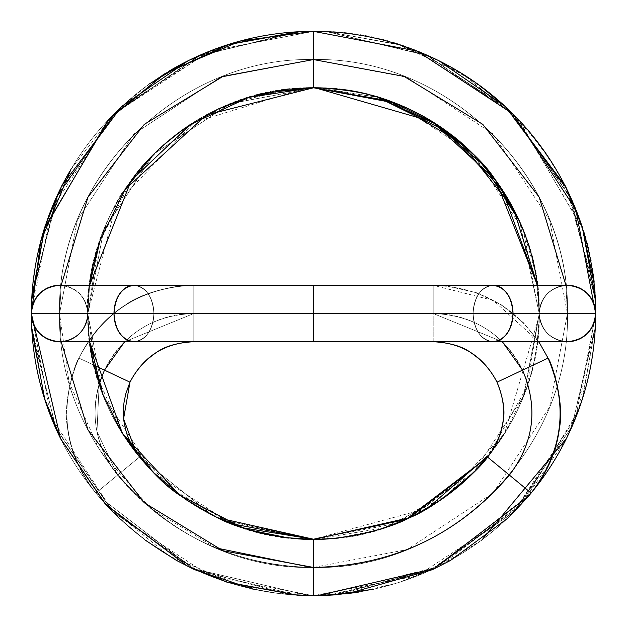 <?xml version="1.0" encoding="UTF-8"?>
<svg xmlns="http://www.w3.org/2000/svg" width="627" height="627" viewBox="0 0 627 627"><rect width="100%" height="100%" fill="white"/><g stroke="black" fill="none" stroke-linecap="round" stroke-linejoin="round"><path stroke-width="0.47" stroke-dasharray="3.13 2.35" d="M497.007 382.172L548.053 358.111C523.858 311.619 485.58 287.338 433.202 285.285L433.202 313.5L502.313 341.715L433.202 313.5C473.941 315.099 503.716 333.979 522.534 370.142C503.716 333.979 473.941 315.099 433.202 313.5L433.202 341.715C449.927 342.71 462.507 346.386 470.932 352.742C482.367 360.564 491.059 370.377 497.007 382.172L522.534 370.142L497.007 382.172C503.238 397.73 505.276 410.669 503.12 420.999C500.918 434.683 495.753 446.73 487.618 457.138L509.383 475.094L487.618 457.138C505.252 433.97 508.379 408.976 497.007 382.172C483.574 356.34 462.303 342.859 433.202 341.715L433.202 285.285L433.202 341.715C462.303 342.859 483.574 356.34 497.007 382.172C508.379 408.976 505.252 433.97 487.618 457.138L414.909 515.128M404.462 520.049L313.5 539.22L313.5 595.65L313.5 539.22A225.72 225.72 0 0 0 539.22 313.5C541.015 296.485 550.42 287.08 567.435 285.285L493.057 285.285A28.215 19.954 -90 0 1 513.011 313.5C511.742 330.515 505.088 339.92 493.057 341.715C481.027 339.92 474.38 330.515 473.111 313.5L539.22 313.5L473.111 313.5C474.38 296.485 481.027 287.08 493.057 285.285C505.088 287.08 511.742 296.485 513.011 313.5A28.215 19.954 -90 0 1 493.057 341.715C481.027 339.92 474.38 330.515 473.111 313.5L539.22 313.5C541.015 296.485 550.42 287.08 567.435 285.285L313.5 285.285L313.5 341.715L313.5 285.285L59.565 285.285C42.55 287.08 33.145 296.485 31.35 313.5L59.557 313.5C56.352 177.809 177.809 56.352 313.5 59.565C449.081 56.359 571.04 177.809 567.435 313.5L473.111 313.5C474.38 296.485 481.027 287.08 493.057 285.285C505.088 287.08 511.742 296.485 513.011 313.5L313.5 313.5L313.5 285.285L313.5 313.5L473.111 313.5A28.215 19.954 -90 0 1 493.057 285.285L133.943 285.285C121.912 287.08 115.258 296.485 113.989 313.5L31.35 313.508A282.15 282.15 0 0 1 313.5 31.35A282.15 282.15 0 0 1 595.65 313.5L513.011 313.5C511.742 330.515 505.088 339.92 493.057 341.715A28.215 19.954 -90 0 1 473.111 313.5C474.38 296.485 481.027 287.08 493.057 285.285C505.088 287.08 511.742 296.485 513.011 313.5C511.742 330.515 505.088 339.92 493.057 341.715C481.027 339.92 474.38 330.515 473.111 313.5L313.5 313.5L313.5 285.285L313.5 313.5L31.35 313.5A282.15 282.15 0 0 0 31.35 313.829A282.15 282.15 0 0 1 31.35 313.5L51.163 209.645L113.989 113.989L209.645 51.163L313.5 31.35L417.355 51.163L513.011 113.989L575.837 209.645L595.65 313.5L473.111 313.5C474.38 296.485 481.027 287.08 493.057 285.285L567.435 285.285L493.057 285.285C505.088 287.08 511.742 296.485 513.011 313.5L595.65 313.5A282.15 282.15 0 0 1 313.5 595.65A282.15 282.15 0 0 1 31.35 313.5L113.989 313.5C115.258 330.515 121.912 339.92 133.943 341.715C145.973 339.92 152.62 330.515 153.889 313.5L313.5 313.5L153.889 313.5C152.62 296.485 145.973 287.08 133.943 285.285L59.565 285.285L133.943 285.285C121.912 287.08 115.258 296.485 113.989 313.5C115.258 330.515 121.912 339.92 133.943 341.715C145.973 339.92 152.62 330.515 153.889 313.5L313.5 313.5L313.5 285.285L313.5 313.5L153.889 313.5C152.62 296.485 145.973 287.08 133.943 285.285L59.565 285.285C42.55 287.08 33.145 296.485 31.35 313.5C33.145 330.515 42.55 339.92 59.565 341.715C76.58 339.92 85.985 330.515 87.78 313.5L153.889 313.5L87.78 313.5C85.985 296.485 76.58 287.08 59.565 285.285L133.943 285.285C121.912 287.08 115.258 296.485 113.989 313.5C115.258 330.515 121.912 339.92 133.943 341.715L59.565 341.715C76.58 339.92 85.985 330.515 87.78 313.5L153.889 313.5C152.62 296.485 145.973 287.08 133.943 285.285L59.565 285.285A28.215 28.215 0 0 1 87.78 313.5C85.985 296.485 76.58 287.08 59.565 285.285L133.943 285.285C121.912 287.08 115.258 296.485 113.989 313.5L31.35 313.5C33.145 330.515 42.55 339.92 59.565 341.715L133.943 341.715C145.973 339.92 152.62 330.515 153.889 313.5L87.78 313.5L89.583 285.285L87.78 313.5L59.557 313.5C56.352 449.081 177.809 571.04 313.5 567.443L313.5 595.65L241.246 586.237L169.102 555.898L106.159 504.853L60.521 438.438M502.313 341.715L433.202 313.5L313.5 313.5L433.202 313.5C473.941 315.099 503.716 333.979 522.534 370.142C538.452 407.668 534.071 442.654 509.383 475.094C457.859 535.074 392.565 565.852 313.5 567.435L313.5 539.22L230.415 523.373L153.889 473.111L103.627 396.585L87.78 313.5L89.583 341.715L87.796 315.765M487.618 457.138L509.383 475.094C457.859 535.074 392.565 565.852 313.5 567.435L313.5 595.65L209.645 575.837L113.989 513.011L51.163 417.355L31.35 313.5L113.989 313.5L59.565 313.5C56.352 177.809 177.809 56.352 313.5 59.565L313.5 31.35L300.153 31.671L199.864 55.411L114.749 113.362L56.093 197.952L31.734 298.037M310.835 87.796L313.5 87.78L313.5 59.565C177.919 56.359 55.96 177.809 59.565 313.5L59.573 313.5C56.352 449.081 177.809 571.04 313.5 567.443A253.935 253.935 0 0 0 509.383 475.094L531.147 493.049A282.15 282.15 0 0 1 339.513 594.451A282.15 282.15 0 0 0 531.147 493.049L509.383 475.094A98.752 98.752 0 0 0 522.534 370.142C538.452 407.668 534.071 442.654 509.383 475.094C534.071 442.654 538.452 407.668 522.534 370.142L548.053 358.111C568.524 406.359 562.889 451.338 531.147 493.049L437.027 567.137L320.805 595.548M528.428 496.294L433.774 568.697L317.67 595.619M548.053 358.111L522.534 370.142A98.752 98.752 0 0 0 433.202 313.5L433.202 285.285L193.798 285.285L193.798 313.5C153.059 315.099 123.284 333.979 104.466 370.142C123.284 333.979 153.059 315.099 193.798 313.5L124.687 341.715L193.798 313.5L193.798 285.285C141.42 287.338 103.141 311.619 78.947 358.111C103.141 311.619 141.42 287.338 193.798 285.285C141.42 287.338 103.141 311.619 78.947 358.111L129.993 382.172C143.426 356.34 164.697 342.859 193.798 341.715L193.798 285.285L193.798 341.715L193.798 313.5L193.798 341.715L313.5 341.715L313.5 313.5L313.5 341.715L313.5 313.5L313.5 341.715L433.202 341.715L313.5 341.715L313.5 313.5L433.202 313.5L433.202 341.715L313.5 341.715L313.5 313.5L113.989 313.5C115.258 330.515 121.912 339.92 133.943 341.715L59.565 341.715C76.58 339.92 85.985 330.515 87.78 313.5A225.72 225.72 0 0 0 313.5 539.22L313.5 567.435C392.565 565.852 457.859 535.074 509.383 475.094L531.147 493.049C547.23 472.852 556.658 451.189 559.433 428.069C564.566 402.534 551.744 362.296 548.053 358.111C523.858 311.619 485.58 287.338 433.202 285.285L493.292 300.411L538.781 341.715M124.687 341.715L193.798 313.5L313.5 313.5L313.5 341.715L313.5 285.285L433.202 285.285L313.5 285.285L313.5 313.5L313.5 285.285L133.943 285.285A28.215 19.954 90 0 0 113.989 313.5C115.258 330.515 121.912 339.92 133.943 341.715C145.973 339.92 152.62 330.515 153.889 313.5C152.62 296.485 145.973 287.08 133.943 285.285C121.912 287.08 115.258 296.485 113.989 313.5A28.215 19.954 90 0 0 133.943 341.715L59.565 341.715L133.943 341.715C145.973 339.92 152.62 330.515 153.889 313.5L87.78 313.5A225.72 225.72 0 0 1 313.5 87.78L313.563 87.78M537.449 285.285L539.22 313.5A225.72 225.72 0 0 0 537.449 285.285A225.72 225.72 0 0 1 539.22 313.5L567.435 313.5L539.22 313.5L519.54 221.323L539.22 313.5A28.215 28.215 0 0 0 567.435 341.715C550.42 339.92 541.015 330.515 539.22 313.5C541.015 296.485 550.42 287.08 567.435 285.285L493.057 285.285L567.435 285.285C584.45 287.08 593.855 296.485 595.65 313.5C593.855 330.515 584.45 339.92 567.435 341.715L493.057 341.715L567.435 341.715C550.42 339.92 541.015 330.515 539.22 313.5C541.015 296.485 550.42 287.08 567.435 285.285C584.45 287.08 593.855 296.485 595.65 313.5C593.855 330.515 584.45 339.92 567.435 341.715L59.565 341.715C76.58 339.92 85.985 330.515 87.78 313.5L103.627 230.415L153.889 153.889L230.415 103.627L315.067 87.788M93.854 365.141L78.947 358.111C58.476 406.359 64.111 451.338 95.853 493.049L139.382 457.138L95.853 493.049C64.111 451.338 58.476 406.359 78.947 358.111L104.466 370.142C123.284 333.979 153.059 315.099 193.798 313.5L313.5 313.5L193.798 313.5L193.798 341.715L313.5 341.715L133.943 341.715C145.973 339.92 152.62 330.515 153.889 313.5C152.62 296.485 145.973 287.08 133.943 285.285A28.215 19.954 -90 0 1 153.889 313.5L87.78 313.5L103.627 230.415L153.889 153.889L230.415 103.627L313.5 87.78L313.5 59.565C449.081 56.359 571.04 177.809 567.435 313.5C570.648 177.809 449.191 56.352 313.5 59.565L313.5 31.35L299.886 31.687L200.687 55.051L116.222 111.912L57.441 195.013L32.001 293.663M477.555 83.885L438.861 60.725L399.767 44.909L326.847 31.671L425.263 54.596L509.336 110.517L568.336 192.403L594.717 289.925L566.879 189.393L504.461 105.932L415.967 50.771L313.5 31.35L313.5 59.565C177.919 56.359 55.96 177.809 59.565 313.5L61.172 285.285L59.573 313.5L87.78 313.5C85.985 296.485 76.58 287.08 59.565 285.285A28.215 28.215 0 0 1 87.78 313.5L153.889 313.5C152.62 296.485 145.973 287.08 133.943 285.285A28.215 19.954 90 0 1 153.889 313.5A28.215 19.954 90 0 0 133.943 285.285L313.5 285.285L313.5 313.5L313.5 285.285L133.943 285.285A28.215 19.954 90 0 1 153.889 313.5C152.62 296.485 145.973 287.08 133.943 285.285L313.5 285.285L313.5 313.5L113.989 313.5A28.215 19.954 90 0 1 133.943 285.285A28.215 19.954 -90 0 1 153.889 313.5A28.215 19.954 -90 0 1 133.943 341.715A28.215 19.954 90 0 0 153.889 313.5L87.78 313.5C85.985 296.485 76.58 287.08 59.565 285.285L133.943 285.285A28.215 19.954 90 0 0 113.989 313.5A28.215 19.954 -90 0 0 133.943 341.715C145.973 339.92 152.62 330.515 153.889 313.5A28.215 19.954 90 0 1 133.943 341.715L313.5 341.715L313.5 313.5L153.889 313.5L313.5 313.5L313.5 285.285L493.057 285.285C505.088 287.08 511.742 296.485 513.011 313.5L595.65 313.5L578.392 410.661L523.318 502.141L437.223 567.074L339.513 594.451M565.915 285.285L567.435 313.5L565.915 285.285L567.435 313.5L595.65 313.5L513.011 313.5C511.742 330.515 505.088 339.92 493.057 341.715C481.027 339.92 474.38 330.515 473.111 313.5L539.22 313.5A28.215 28.215 0 0 0 567.435 341.715L493.057 341.715L567.435 341.715C550.42 339.92 541.015 330.515 539.22 313.5A225.72 225.72 0 0 0 313.5 87.78L396.585 103.627L473.111 153.889L523.373 230.415L539.22 313.5L595.65 313.5L575.837 417.355L513.011 513.011L417.355 575.837L313.5 595.65L313.5 567.435A253.935 253.935 0 0 1 117.617 475.094C169.141 535.074 234.435 565.852 313.5 567.435L313.5 595.65L313.5 567.435C234.435 565.852 169.141 535.074 117.617 475.094C169.141 535.074 234.435 565.852 313.5 567.435C234.435 565.852 169.141 535.074 117.617 475.094C169.141 535.074 234.435 565.852 313.5 567.435L313.5 595.65A282.15 282.15 0 0 1 60.929 439.268A282.15 282.15 0 0 0 313.5 595.65L313.5 539.22A225.72 225.72 0 0 0 486.623 458.337M136.592 453.525L139.382 457.138L117.617 475.094L96.973 431.635L99.176 383.975L96.973 431.635L117.617 475.094A98.752 98.752 0 0 1 193.798 313.5L313.5 313.5L313.5 285.285L313.5 313.5L113.989 313.5L313.5 313.5L313.5 285.285L313.5 313.5L513.011 313.5C511.742 330.515 505.088 339.92 493.057 341.715C481.027 339.92 474.38 330.515 473.111 313.5L313.5 313.5L313.5 285.285L313.5 313.5L433.202 313.5L313.5 313.5L313.5 285.285L313.5 341.715L313.5 285.285L193.798 285.285L313.5 285.285L313.5 341.715L313.5 313.5L313.5 341.715L493.057 341.715C481.027 339.92 474.38 330.515 473.111 313.5C474.38 296.485 481.027 287.08 493.057 285.285L567.435 285.285A28.215 28.215 0 0 0 539.22 313.5L313.5 313.5L313.5 341.715L313.5 313.5L193.798 313.5L595.65 313.5A28.215 28.215 0 0 1 567.435 341.715C550.42 339.92 541.015 330.515 539.22 313.5L473.111 313.5L595.65 313.5L567.443 313.5L595.65 313.5L595.337 300.435L571.44 199.551L512.925 114.138L427.528 55.591L326.659 31.663L313.5 31.35C464.262 27.784 599.216 162.738 595.65 313.5L513.011 313.5L595.65 313.5L595.305 299.8L571.299 199.229L512.862 114.075L427.7 55.67L327.114 31.687L427.293 55.482L512.306 113.416L570.899 197.944L595.266 297.943M31.961 295.176L57.182 195.945L115.948 112.288L200.679 55.058L300.341 31.663L298.084 31.781M31.977 332.051L56.171 428.844L112.319 511.193L193.555 568.877L289.886 594.717L193.555 568.877L112.319 511.193L56.171 428.844L31.977 332.051M121.912 432.63L179.212 494.875M310.584 539.212L313.5 539.22L313.5 595.65C225.649 593.894 153.098 559.692 95.853 493.049L98.572 496.294L193.226 568.697L309.33 595.619L313.5 595.65L309.33 595.619L193.226 568.697L98.572 496.294L119.498 518.404L145.245 540.16L119.498 518.404L95.853 493.049L117.617 475.094C169.141 535.074 234.435 565.852 313.5 567.435C449.191 571.04 570.648 449.081 567.443 313.5C570.648 177.809 449.191 56.352 313.5 59.565C177.919 56.359 55.968 177.817 59.565 313.5L61.172 341.715L59.573 313.5L61.172 285.285M31.695 299.8L55.701 199.229L114.138 114.075L199.3 55.67L299.886 31.687L229.114 44.313L188.163 60.717M317.795 87.819L377.697 97.209L313.5 87.78L313.5 59.565L313.5 87.78A225.72 225.72 0 0 0 87.78 313.5L113.989 313.5A28.215 19.954 -90 0 0 133.943 341.715L493.057 341.715C481.027 339.92 474.38 330.515 473.111 313.5C474.38 296.485 481.027 287.08 493.057 285.285A28.215 19.954 -90 0 0 473.111 313.5C474.38 296.485 481.027 287.08 493.057 285.285A28.215 19.954 90 0 0 473.111 313.5A28.215 19.954 -90 0 0 493.057 341.715L313.5 341.715L313.5 313.5L153.889 313.5A28.215 19.954 90 0 1 133.943 341.715L59.565 341.715L133.943 341.715A28.215 19.954 -90 0 0 153.889 313.5L473.111 313.5A28.215 19.954 90 0 0 493.057 341.715A28.215 19.954 -90 0 0 513.011 313.5A28.215 19.954 90 0 0 493.057 285.285A28.215 19.954 90 0 0 473.111 313.5A28.215 19.954 90 0 0 493.057 341.715L567.435 341.715L493.057 341.715A28.215 19.954 -90 0 0 513.011 313.5A28.215 19.954 90 0 0 493.057 285.285A28.215 19.954 -90 0 0 473.111 313.5L539.22 313.5A225.72 225.72 0 0 1 487.657 457.091A225.72 225.72 0 0 0 539.22 313.5L526.954 386.89L487.657 457.091M31.703 327.388L55.529 427.395L113.385 512.275L197.764 570.821L297.582 595.242M169.627 70.788A282.15 282.15 0 0 0 70.71 169.76A282.15 282.15 0 0 1 169.627 70.788M231.073 523.631L171.657 489.084L124.773 437.317L96.542 375.777L87.78 313.5A225.72 225.72 0 0 0 221.323 519.54A225.72 225.72 0 0 1 87.78 313.5L31.35 313.171A282.15 282.15 0 0 0 31.35 313.5L31.35 313.508A282.15 282.15 0 0 0 313.5 595.65A282.15 282.15 0 0 0 595.65 313.5L567.435 313.5C570.648 449.081 449.191 571.04 313.5 567.443C449.183 571.032 570.633 449.073 567.427 313.5C570.641 177.817 449.183 56.359 313.5 59.565C177.919 56.359 55.968 177.817 59.565 313.5L31.35 313.5A28.215 28.215 0 0 1 59.565 285.285L133.943 285.285A28.215 19.954 -90 0 0 113.989 313.5L473.111 313.5A28.215 19.954 -90 0 0 493.057 341.715A28.215 19.954 90 0 0 513.011 313.5A28.215 19.954 -90 0 0 493.057 285.285L567.435 285.285A28.215 28.215 0 0 0 539.22 313.5L523.373 396.585L473.111 473.111L396.585 523.373L313.5 539.22L313.5 567.435C449.183 571.032 570.633 449.073 567.427 313.5C570.641 177.817 449.183 56.359 313.5 59.565L313.5 31.35A282.15 282.15 0 0 0 31.35 313.5A28.215 28.215 0 0 0 59.565 341.715L133.943 341.715A28.215 19.954 90 0 1 113.989 313.5L31.35 313.5L113.989 313.5M70.922 169.4L113.62 114.357L168.514 71.447M99.176 383.975L96.973 431.635L117.617 475.094L139.382 457.138L212.31 515.237L139.382 457.138L212.31 515.237L187.301 500.605L156.005 475.125L139.382 457.138C121.748 433.97 118.621 408.976 129.993 382.172C118.621 408.976 121.748 433.97 139.382 457.138L156.005 475.125L187.301 500.605L212.31 515.237M222.538 520.049L313.5 539.22L313.5 567.427L311.376 567.427M117.617 475.094L95.853 493.049L117.617 475.094C92.929 442.654 88.548 407.668 104.466 370.142C88.548 407.668 92.929 442.654 117.617 475.094L95.853 493.049C64.111 451.338 58.476 406.359 78.947 358.111L104.466 370.142C88.548 407.668 92.929 442.654 117.617 475.094M315.334 87.788L313.5 87.78L313.5 59.565L406.97 77.395L493.057 133.943L549.605 220.03L567.435 313.5L313.5 313.5L513.011 313.5L313.5 313.5L313.5 285.285L313.5 313.5L313.5 285.285L313.5 313.5L193.798 313.5L193.798 341.715C164.697 342.859 143.426 356.34 129.993 382.172C123.762 397.73 121.724 410.669 123.88 420.999C126.082 434.683 131.247 446.73 139.382 457.138L136.851 453.854M104.466 370.142L129.993 382.172L104.466 370.142M306.525 87.89L193.147 122.68L131.599 179.925L98.972 243.221L87.78 313.5L59.573 313.5C55.96 177.809 177.919 56.359 313.5 59.565C177.809 56.352 56.352 177.809 59.557 313.5L77.395 220.03L133.943 133.943L220.03 77.395L313.5 59.565C449.183 56.359 570.641 177.817 567.427 313.5C571.04 177.809 449.081 56.359 313.5 59.565C449.191 56.352 570.648 177.809 567.443 313.5L549.605 220.03L493.057 133.943L406.97 77.395L313.5 59.565L220.03 77.395L133.943 133.943L77.395 220.03L59.565 313.5L313.5 313.5L313.5 341.715L313.5 313.5L313.5 341.715L193.798 341.715C177.073 342.71 164.493 346.386 156.068 352.742C144.633 360.564 135.941 370.377 129.993 382.172M300.114 88.188L287.511 89.308L232.014 103.126L194.723 121.693L116.324 203.665L87.78 313.5L59.565 313.5C55.968 177.817 177.919 56.359 313.5 59.565L313.5 87.78C192.889 84.927 84.927 192.889 87.78 313.5L153.889 313.5L87.78 313.5C84.927 434.017 192.889 542.418 313.5 539.22L427.426 508.332M306.054 87.905L300.121 88.188M31.35 313.171A282.15 282.15 0 0 0 31.35 313.5L87.78 313.5A225.72 225.72 0 0 0 313.5 539.22L315.405 539.22L313.5 539.22A225.72 225.72 0 0 0 539.22 313.5L537.417 285.285L539.22 313.625L524.078 394.454L505.088 432.63L490.087 453.94M566.479 438.438L582.177 399.493L595.337 326.565L571.636 427.026L513.607 512.283L428.852 570.993L328.579 595.289M474.764 155.77L495.832 180.662L447.592 132.093M539.204 315.765L539.22 313.5L567.427 313.5L539.22 313.5C542.418 192.889 434.017 84.927 313.5 87.78C434.111 84.927 542.073 192.889 539.22 313.5L539.204 315.765L504.531 433.523L446.957 495.487L384.617 527.746L315.405 539.22M595.305 299.8L582.663 229.043L518.96 120.102L463.886 74.762L399.038 44.682L327.114 31.687L313.335 31.35L313.5 87.78A225.72 225.72 0 0 0 87.78 313.5A225.72 225.72 0 0 1 313.5 87.78L313.5 31.35A282.15 282.15 0 0 1 595.65 313.5A28.215 28.215 0 0 0 567.435 285.285L313.5 285.285L313.5 341.715L313.5 313.5L313.5 341.715L313.5 313.5L539.22 313.5A225.72 225.72 0 0 0 313.5 87.78L311.752 87.788M358.856 592.06L398.631 582.616L439.731 566.001L521.633 504.124L566.032 439.331L582.601 398.145L595.297 327.388L571.863 426.517L514.955 510.911L431.862 569.622L333.243 595.007L435.013 568.133L519.759 505.879L575.876 416.861L595.65 313.5L513.011 313.5M314.738 539.212L404.125 520.198M415.286 514.939L486.826 458.094M567.427 313.5C570.633 449.073 449.183 571.032 313.5 567.427C449.191 571.04 570.648 449.081 567.443 313.5L549.605 406.97L493.057 493.057L406.97 549.605L313.5 567.435C177.809 571.04 56.352 449.081 59.557 313.5L69.064 382.29L99.669 450.46L150.668 508.356L215.751 547.865M59.565 313.5L87.78 313.5L59.557 313.5L61.172 341.715M295.019 31.969L196.988 56.704L114.004 114.208L56.587 197.254L31.953 295.309M312.262 539.212L222.875 520.198M153.889 313.5L87.78 313.5A28.215 28.215 0 0 1 59.565 341.715M313.5 539.22C434.111 542.418 542.073 434.017 539.22 313.5L473.111 313.5M313.5 341.715L313.5 285.285M87.788 311.933L87.78 313.5C84.582 192.889 192.983 84.927 313.5 87.78L313.5 31.35L210.17 51.108L121.176 107.193L58.907 191.893L32.001 293.616M433.202 285.285L446.479 285.967L476.214 292.621L501.341 304.816L523.396 322.662L538.812 341.715L523.396 322.662L501.341 304.816L476.214 292.621L446.479 285.967L433.202 285.285M594.106 283.435L594.999 293.663M539.212 311.933L535.583 272.894L523.608 231.018M476.12 157.079L471.927 152.839L433.853 122.68M327.114 31.687L397.886 44.313L438.837 60.717M31.663 326.565L31.883 330.664M313.085 595.65L313.5 595.65M87.78 313.367L89.59 285.285M152.369 155.637L163.02 145.448M87.78 313.625L89.59 341.715M253.237 589.231L279.211 593.565L309.33 595.619L279.211 593.565L253.237 589.231M78.947 358.111C75.256 362.296 62.434 402.534 67.567 428.069C70.342 451.189 79.77 472.852 95.853 493.049C79.77 472.852 70.342 451.189 67.567 428.069C62.434 402.534 75.256 362.296 78.947 358.111C90.359 334.951 105.924 317.184 125.659 304.816C146.569 289.29 188.437 283.725 193.798 285.285C188.437 283.725 146.569 289.29 125.659 304.816C105.924 317.184 90.359 334.951 78.947 358.111M300.153 31.671L227.233 44.909L188.131 60.733M193.147 122.68C163.522 143.199 143.003 162.275 131.599 179.925M258.833 94.591L232.014 103.126M87.78 313.5C83.908 280.606 107.601 207.945 127.884 185.153C141.185 163.866 163.467 142.713 194.723 121.693M149.445 83.885L121.466 106.668L61.132 186.995L44.282 228.667M40.888 240.376L35.48 264.931M32.996 282.518L31.734 297.943M595.337 300.435L582.177 227.507L517.745 118.809L462.499 73.9L397.581 44.219L326.659 31.663M481.755 540.16L439.308 566.212L400.3 582.083L373.763 589.231M539.22 313.625C537.895 347.648 532.848 374.593 524.078 394.454M505.088 432.63L490.149 453.854M414.69 515.237L409.18 517.918L377.76 529.901L339.568 537.754L313.751 539.22M504.531 433.523L473.777 472.319L447.788 494.875M347.186 593.698L329.606 595.235"/><path stroke-width="0.94" d="M414.909 515.128L404.462 520.049M538.781 341.715L548.053 358.111C568.524 406.359 562.889 451.338 531.147 493.049L528.428 496.294L433.774 568.697L317.67 595.619L313.5 595.65L313.5 539.22L313.5 595.65A282.15 282.15 0 0 0 339.513 594.451L320.805 595.548M60.521 438.438L31.35 313.5C33.145 296.485 42.55 287.08 59.565 285.285C42.55 287.08 33.145 296.485 31.35 313.5A28.215 28.215 0 0 1 59.565 285.285L567.435 285.285C584.45 287.08 593.855 296.485 595.65 313.5A282.15 282.15 0 0 1 531.147 493.049L507.502 518.404L450.703 560.342L432.387 569.684L347.789 593.565L317.67 595.619L289.886 594.717L313.5 595.65L297.582 595.242L228.369 582.616L187.269 566.001L105.367 504.124L60.968 439.331L44.399 398.145L31.703 327.388L31.35 313.508L595.65 313.5C593.855 330.515 584.45 339.92 567.435 341.715L493.057 341.715C505.088 339.92 511.742 330.515 513.011 313.5L595.65 313.5C593.855 330.515 584.45 339.92 567.435 341.715A28.215 28.215 0 0 0 595.65 313.5A282.15 282.15 0 0 0 313.5 31.35L326.847 31.671M502.313 341.715L522.534 370.142L502.313 341.715L522.534 370.142L548.053 358.111L538.812 341.715L548.053 358.111L522.534 370.142C538.452 407.668 534.071 442.654 509.383 475.094L531.147 493.049C562.889 451.338 568.524 406.359 548.053 358.111C551.744 362.296 564.566 402.534 559.433 428.069C556.658 451.189 547.23 472.852 531.147 493.049L509.383 475.094C457.859 535.074 392.565 565.852 313.5 567.435L313.5 595.65L333.243 595.007L313.5 595.65L313.5 567.427C392.565 565.852 457.859 535.074 509.383 475.094C457.859 535.074 392.565 565.852 313.5 567.435L222.938 550.741L144.32 502.768L87.999 429.934L61.172 341.715L87.999 429.934L144.32 502.768L222.938 550.741L313.5 567.427L313.5 539.22A225.72 225.72 0 0 1 221.323 519.54A225.72 225.72 0 0 0 313.5 539.22L231.073 523.631M438.837 60.717L505.534 106.668L565.867 186.995L582.53 228.079L595.266 297.943L595.65 313.5L594.717 289.925L595.65 313.5A28.215 28.215 0 0 0 567.435 285.285L133.943 285.285L567.435 285.285C584.45 287.08 593.855 296.485 595.65 313.5A282.15 282.15 0 0 1 531.147 493.049L509.383 475.094C534.071 442.654 538.452 407.668 522.534 370.142C538.452 407.668 534.071 442.654 509.383 475.094L487.618 457.138L409.744 517.643L314.738 539.212M496.96 382.078L497.007 382.172C508.379 408.976 505.252 433.97 487.618 457.138C478.299 470.861 438.195 506.342 409.744 517.643C382.901 532.394 330.014 540.756 313.5 539.22L313.5 567.427L222.938 550.741L144.32 502.768L87.999 429.934L61.172 341.715M487.688 457.059L487.618 457.138C478.299 470.861 438.195 506.342 409.744 517.643C382.901 532.394 330.014 540.756 313.5 539.22L312.262 539.212M433.719 341.715L433.202 341.715C462.303 342.859 483.574 356.34 497.007 382.172C503.238 397.73 505.276 410.669 503.12 420.999C500.918 434.683 495.753 446.73 487.618 457.138L509.383 475.094L487.618 457.138L486.826 458.094M548.053 358.111L497.007 382.172C491.059 370.377 482.367 360.564 470.932 352.742C462.507 346.386 449.927 342.71 433.202 341.715M493.057 285.285C505.088 287.08 511.742 296.485 513.011 313.5C511.742 330.515 505.088 339.92 493.057 341.715L133.943 341.715L313.5 341.715L313.5 313.5L513.011 313.5A28.215 19.954 -90 0 0 493.057 285.285C505.088 287.08 511.742 296.485 513.011 313.5A28.215 19.954 90 0 1 493.057 341.715M313.5 285.285L313.5 341.715L133.943 341.715C121.912 339.92 115.258 330.515 113.989 313.5L313.5 313.5L313.5 341.715L313.5 285.285L313.5 313.5L113.989 313.5C115.258 330.515 121.912 339.92 133.943 341.715L59.565 341.715C42.55 339.92 33.145 330.515 31.35 313.5L113.989 313.5A28.215 19.954 -90 0 1 133.943 285.285C121.912 287.08 115.258 296.485 113.989 313.5A28.215 19.954 90 0 0 133.943 341.715M133.943 285.285C121.912 287.08 115.258 296.485 113.989 313.5L31.35 313.5C33.145 330.515 42.55 339.92 59.565 341.715A28.215 28.215 0 0 0 87.78 313.5M394.093 102.781C373.089 93.838 346.245 88.838 313.563 87.78L394.093 102.781L433.853 122.68L483.981 165.653L519.54 221.323L495.455 179.996L432.277 121.693C463.204 142.917 484.263 162.354 495.455 179.996M300.341 31.663L313.5 31.35L313.5 59.565L404.078 76.408L482.766 124.334L539.165 197.09L565.915 285.285L539.165 197.09L482.766 124.334L404.078 76.408L313.5 59.565L313.5 87.78A225.72 225.72 0 0 1 537.449 285.285A225.72 225.72 0 0 0 313.5 87.78L389.359 100.908L461.276 142.878L513.607 209.057L537.449 285.285M89.59 285.285L92.921 265.958L100.179 240.07L89.583 285.285L131.168 180.662L190.287 124.538L248.519 97.436L311.987 87.788L315.067 87.788L432.277 121.693M188.131 60.733L121.654 106.488L61.673 185.929L44.846 226.911L31.734 298.037L31.35 313.5L31.695 299.8L44.337 229.043L108.04 120.102L163.114 74.762L227.962 44.682L299.886 31.687L327.114 31.687M61.172 285.285L87.992 197.09L144.32 124.334L222.938 76.408L313.5 59.565L222.938 76.408L144.32 124.334L87.992 197.09L61.172 285.285L87.992 197.09L144.32 124.334L222.938 76.408L313.5 59.565L404.078 76.408L482.766 124.334L539.165 197.09L565.915 285.285M32.001 293.663L31.961 295.176M31.953 295.309L31.35 313.829L31.977 332.051L31.35 313.508L40.716 241.403L70.922 169.4M100.179 240.07L125.039 189.519L206.354 114.984L313.414 87.78M122.469 433.523C142.846 463.134 162.04 483.785 180.043 495.487L122.469 433.523L89.583 341.715L102.922 394.454L121.912 432.63L153.247 472.335L185.427 499.311L217.82 517.918L249.24 529.901L287.432 537.754L310.584 539.212M179.212 494.875L242.68 527.848L313.249 539.22M313.5 59.565L313.5 87.78L313.5 59.565M180.043 495.487L242.383 527.746L313.5 539.22C296.986 540.756 244.099 532.394 217.255 517.643L313.5 539.22C296.986 540.756 244.099 532.394 217.255 517.643L222.538 520.049M31.35 313.829A282.15 282.15 0 0 0 60.929 439.268A282.15 282.15 0 0 1 31.35 313.829L31.35 313.5A28.215 28.215 0 0 0 59.565 341.715M168.514 71.447L240.933 40.841L313.5 31.35A282.15 282.15 0 0 0 169.627 70.788A282.15 282.15 0 0 1 313.5 31.35L417.355 51.163L513.011 113.989L575.837 209.645L595.65 313.5L595.297 327.388M70.71 169.76A282.15 282.15 0 0 0 31.35 313.171A282.15 282.15 0 0 1 70.71 169.76M487.657 457.091A225.72 225.72 0 0 1 313.508 539.22L406.194 519.305L487.657 457.091A225.72 225.72 0 0 1 486.623 458.337M212.31 515.237L222.875 520.198M124.687 341.715L104.466 370.142L124.687 341.715L104.466 370.142L129.993 382.172L104.466 370.142L129.993 382.172L129.773 382.635L129.993 382.172C135.941 370.377 144.633 360.564 156.068 352.742C164.493 346.386 177.073 342.71 193.798 341.715L193.281 341.715L193.798 341.715C164.697 342.859 143.426 356.34 129.993 382.172L123.566 418.828L136.592 453.525M93.854 365.141L104.466 370.142L93.854 365.141L104.466 370.142L99.176 383.975M313.453 87.78L312.262 87.78L313.453 87.78M310.459 87.804L306.054 87.905M310.208 87.804L306.525 87.89M595.65 313.829L595.337 326.565M373.763 589.231L328.579 595.289L313.915 595.65M495.832 180.662L537.417 285.285L501.961 189.519L446.761 131.482L377.697 97.209L436.713 124.538L447.592 132.093M490.087 453.94L427.426 508.332M317.795 87.819L315.334 87.788M404.125 520.198L415.286 514.939M295.019 31.969L313.5 31.35A282.15 282.15 0 0 1 595.65 313.5L313.5 313.5L313.5 341.715M215.751 547.865L311.376 567.427M339.513 594.451A282.15 282.15 0 0 1 313.5 595.65M31.35 313.171L32.001 293.616M528.428 496.294L507.502 518.404L450.703 560.342L432.387 569.684L347.789 593.565L317.67 595.619M477.555 83.885L505.346 106.488L565.327 185.929L582.154 226.911L594.106 283.435M594.999 293.663L595.266 298.037M523.608 231.018L517.698 217.357L498.089 183.68L476.12 157.079M31.663 300.435L44.823 227.507L109.255 118.809L164.501 73.9L229.419 44.219L298.084 31.781M31.883 330.664L44.823 399.493L60.6 438.602L106.292 505.135L187.692 566.212L226.7 582.083L298.421 595.289M125.039 189.519L152.369 155.637M163.02 145.448L183.648 129.052L218.361 108.965L249.82 97.06L288.036 89.253L310.835 87.796M89.59 341.715L92.843 360.682L102.922 394.454M131.168 180.662C144.633 161.115 164.337 142.407 190.287 124.538M311.987 87.788L315.013 87.788M311.595 539.22L313.5 539.22M145.245 540.16L176.297 560.342L194.613 569.684L253.237 589.231L194.613 569.684L176.297 560.342L145.245 540.16M129.773 382.635L125.666 394.195L123.981 402.746L123.433 408.592L123.88 420.999L126.458 432.991L131.466 445.139L136.851 453.854M193.798 341.715L193.281 341.715M311.752 87.788L266.679 92.765L258.833 94.591M188.163 60.717L149.445 83.885M44.282 228.667L40.888 240.376M35.48 264.931L32.996 282.518M566.479 438.438L481.755 540.16M501.961 189.519C483.629 163.388 465.234 144.045 446.761 131.482M490.149 453.854L473.753 472.335L441.573 499.311L414.69 515.237M474.764 155.77L471.535 152.541L436.713 124.538M447.788 494.875L446.957 495.487M358.856 592.06L347.186 593.698"/></g></svg>
